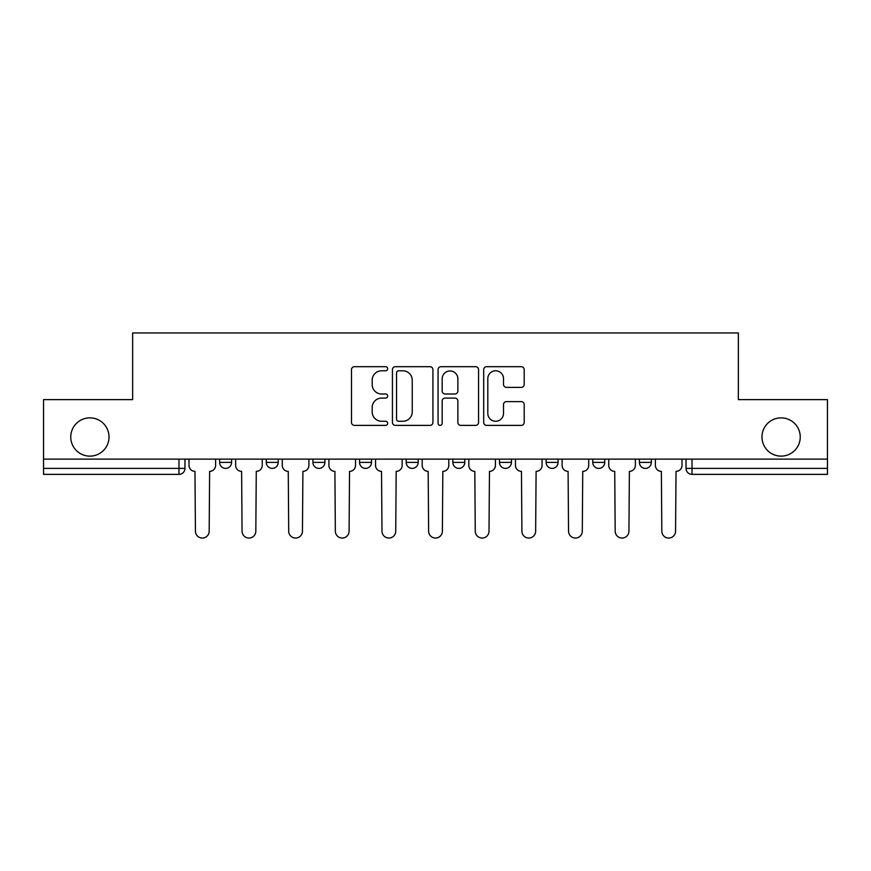 <?xml version="1.0" encoding="UTF-8"?>
<svg xmlns="http://www.w3.org/2000/svg" width="871" height="871" viewBox="0 0 871 871"><rect width="100%" height="100%" fill="white"/><g stroke="black" fill="none" stroke-linecap="round" stroke-linejoin="round"><path stroke-width="1.31" d="M387.671 368.749A2.058 2.058 0 0 0 385.613 366.691L354.432 366.691A2.94 2.94 0 0 0 351.492 369.62L351.492 422.446A2.94 2.94 0 0 0 354.432 425.386L385.613 425.386A2.058 2.058 0 0 0 387.671 423.328A2.058 2.058 0 0 0 385.613 421.27L381.574 421.27A9.396 9.396 0 0 1 372.189 411.885L372.189 407.476A9.396 9.396 0 0 1 381.574 398.091L385.613 398.091A2.058 2.058 0 0 0 387.671 396.033A2.058 2.058 0 0 0 385.613 393.986L381.574 393.986A9.396 9.396 0 0 1 372.189 384.59L372.189 380.192A9.396 9.396 0 0 1 381.574 370.796L385.613 370.796A2.058 2.058 0 0 0 387.671 368.749M761.973 436.992A19.129 19.129 0 0 0 781.113 456.132A19.129 19.129 0 0 0 800.242 436.992A19.129 19.129 0 0 0 781.113 417.862A19.129 19.129 0 0 0 761.973 436.992M70.758 436.992A19.129 19.129 0 0 0 89.887 456.132A19.129 19.129 0 0 0 109.027 436.992A19.129 19.129 0 0 0 89.887 417.862A19.129 19.129 0 0 0 70.758 436.992M639.401 459.115L639.401 462.403L651.356 462.403A5.977 5.977 0 0 1 645.378 468.391A5.977 5.977 0 0 1 639.401 462.403L639.401 459.115M406.202 462.403L406.202 459.115L406.202 462.403A5.977 5.977 0 0 0 412.179 468.391A5.977 5.977 0 0 1 406.202 462.403L418.156 462.403A5.977 5.977 0 0 1 412.179 468.391M312.918 459.115L312.918 462.403L324.883 462.403A5.977 5.977 0 0 1 318.906 468.391A5.977 5.977 0 0 1 312.918 462.403L312.918 459.115M266.286 462.403L266.286 459.115L266.286 462.403A5.977 5.977 0 0 0 272.264 468.391A5.977 5.977 0 0 1 266.286 462.403L278.241 462.403A5.977 5.977 0 0 1 272.264 468.391A5.977 5.977 0 0 0 278.241 462.403A5.977 5.977 0 0 1 272.264 468.391M219.644 462.403L219.644 459.115L219.644 462.403A5.977 5.977 0 0 0 225.622 468.391A5.977 5.977 0 0 1 219.644 462.403L231.599 462.403A5.977 5.977 0 0 1 225.622 468.391A5.977 5.977 0 0 0 231.599 462.403A5.977 5.977 0 0 1 225.622 468.391M521.261 387.377A2.94 2.94 0 0 0 524.2 384.449L524.2 369.62A2.94 2.94 0 0 0 521.261 366.691L486.639 366.691A2.94 2.94 0 0 0 483.699 369.62L483.699 422.446A2.94 2.94 0 0 0 486.639 425.386L521.261 425.386A2.94 2.94 0 0 0 524.2 422.446L524.2 404.547A2.94 2.94 0 0 0 521.261 401.607L506.443 401.607A2.94 2.94 0 0 0 503.514 404.547L503.514 413.42A7.85 7.85 0 0 1 495.664 421.27A7.85 7.85 0 0 1 487.814 413.42L487.814 378.645A7.85 7.85 0 0 1 495.664 370.796A7.85 7.85 0 0 1 503.514 378.645L503.514 384.449A2.94 2.94 0 0 0 506.443 387.377L521.261 387.377M43.55 459.115L43.55 399.626L132.642 399.626L132.642 332.951L738.358 332.951L738.358 399.626L827.45 399.626L827.45 459.115L43.55 459.115L43.55 468.391L184.968 468.391L184.968 459.115M432.931 369.62A2.94 2.94 0 0 0 430.002 366.691L395.369 366.691A2.94 2.94 0 0 0 392.44 369.62L392.44 422.446A2.94 2.94 0 0 0 395.369 425.386L430.002 425.386A2.94 2.94 0 0 0 432.931 422.446L432.931 369.62M440.998 366.691L475.631 366.691A2.94 2.94 0 0 1 478.56 369.62L478.56 422.446A2.94 2.94 0 0 1 475.631 425.386L460.813 425.386A2.94 2.94 0 0 1 457.874 422.446L457.874 401.03A2.94 2.94 0 0 0 454.945 398.091L445.114 398.091A2.94 2.94 0 0 0 442.174 401.03L442.174 423.328A2.058 2.058 0 0 1 440.127 425.386A2.058 2.058 0 0 1 438.069 423.328L438.069 369.62A2.94 2.94 0 0 1 440.998 366.691M686.032 459.115L686.032 468.391L827.45 468.391L827.45 474.368L692.02 474.368A5.977 5.977 0 0 1 686.032 468.391M827.45 459.115L827.45 468.391M184.968 468.391A5.977 5.977 0 0 1 178.98 474.368A5.977 5.977 0 0 0 184.968 468.391A5.977 5.977 0 0 1 178.98 474.368L43.55 474.368L43.55 468.391M651.356 459.115L651.356 462.403L651.356 459.115M604.714 459.115L604.714 462.403A5.977 5.977 0 0 1 598.736 468.391A5.977 5.977 0 0 1 592.759 462.403L604.714 462.403L604.714 459.115M592.759 459.115L592.759 462.403M558.082 459.115L558.082 462.403A5.977 5.977 0 0 1 552.094 468.391A5.977 5.977 0 0 1 546.117 462.403L558.082 462.403M546.117 459.115L546.117 462.403M511.44 459.115L511.44 462.403A5.977 5.977 0 0 1 505.463 468.391A5.977 5.977 0 0 1 499.475 462.403L511.44 462.403M499.475 459.115L499.475 462.403M464.798 459.115L464.798 462.403A5.977 5.977 0 0 1 458.821 468.391A5.977 5.977 0 0 1 452.844 462.403L464.798 462.403A5.977 5.977 0 0 1 458.821 468.391A5.977 5.977 0 0 0 464.798 462.403M452.844 459.115L452.844 462.403M418.156 459.115L418.156 462.403M371.525 459.115L371.525 462.403A5.977 5.977 0 0 1 365.537 468.391A5.977 5.977 0 0 1 359.56 462.403L371.525 462.403A5.977 5.977 0 0 1 365.537 468.391A5.977 5.977 0 0 0 371.525 462.403L371.525 459.115M359.56 459.115L359.56 462.403M324.883 459.115L324.883 462.403L324.883 459.115M278.241 459.115L278.241 462.403L278.241 459.115M231.599 459.115L231.599 462.403L231.599 459.115M398.602 370.796A2.058 2.058 0 0 0 396.545 372.853L396.545 419.223A2.058 2.058 0 0 0 398.602 421.27L402.848 421.27A9.396 9.396 0 0 0 412.244 411.885L412.244 380.192A9.396 9.396 0 0 0 402.848 370.796L398.602 370.796M457.874 378.798A7.85 7.85 0 0 0 450.024 370.948A7.85 7.85 0 0 0 442.174 378.798L442.174 391.046A2.94 2.94 0 0 0 445.114 393.986L454.945 393.986A2.94 2.94 0 0 0 457.874 391.046L457.874 378.798M188.996 465.397L188.996 459.115L188.996 465.397A5.977 5.977 0 0 0 194.973 471.374L195.431 531.168A6.881 6.881 0 0 0 202.301 538.049A6.881 6.881 0 0 0 209.182 531.168L209.628 471.374A5.977 5.977 0 0 0 215.605 465.397L215.605 459.115L215.605 465.397M194.973 471.374L195.431 531.168M209.182 531.168L209.628 471.374M235.638 465.397L235.638 459.115L235.638 465.397A5.977 5.977 0 0 0 241.615 471.374L242.062 531.168A6.881 6.881 0 0 0 248.943 538.049A6.881 6.881 0 0 0 255.824 531.168L256.27 471.374A5.977 5.977 0 0 0 262.247 465.397L262.247 459.115L262.247 465.397M282.28 465.397L282.28 459.115L282.28 465.397A5.977 5.977 0 0 0 288.257 471.374L288.704 531.168A6.881 6.881 0 0 0 295.585 538.049A6.881 6.881 0 0 0 302.455 531.168L302.912 471.374A5.977 5.977 0 0 0 308.889 465.397L308.889 459.115L308.889 465.397M241.615 471.374L242.062 531.168M255.824 531.168L256.27 471.374M288.257 471.374L288.704 531.168M302.455 531.168L302.912 471.374M328.922 465.397L328.922 459.115L328.922 465.397A5.977 5.977 0 0 0 334.9 471.374L335.346 531.168A6.881 6.881 0 0 0 342.216 538.049A6.881 6.881 0 0 0 349.097 531.168L349.543 471.374A5.977 5.977 0 0 0 355.52 465.397L355.52 459.115L355.52 465.397M375.553 465.397L375.553 459.115L375.553 465.397A5.977 5.977 0 0 0 381.531 471.374L381.988 531.168A6.881 6.881 0 0 0 388.858 538.049A6.881 6.881 0 0 0 395.739 531.168L396.185 471.374A5.977 5.977 0 0 0 402.162 465.397L402.162 459.115L402.162 465.397M422.195 465.397L422.195 459.115L422.195 465.397A5.977 5.977 0 0 0 428.173 471.374L428.619 531.168A6.881 6.881 0 0 0 435.5 538.049A6.881 6.881 0 0 0 442.381 531.168L442.827 471.374A5.977 5.977 0 0 0 448.805 465.397L448.805 459.115L448.805 465.397M334.9 471.374L335.346 531.168M349.097 531.168L349.543 471.374M381.531 471.374L381.988 531.168M395.739 531.168L396.185 471.374M428.173 471.374L428.619 531.168M442.381 531.168L442.827 471.374M468.838 465.397L468.838 459.115L468.838 465.397A5.977 5.977 0 0 0 474.815 471.374L475.261 531.168A6.881 6.881 0 0 0 482.142 538.049A6.881 6.881 0 0 0 489.012 531.168L489.469 471.374A5.977 5.977 0 0 0 495.447 465.397L495.447 459.115L495.447 465.397M474.815 471.374L475.261 531.168M489.012 531.168L489.469 471.374M515.48 465.397L515.48 459.115L515.48 465.397A5.977 5.977 0 0 0 521.457 471.374L521.903 531.168A6.881 6.881 0 0 0 528.784 538.049A6.881 6.881 0 0 0 535.654 531.168L536.101 471.374A5.977 5.977 0 0 0 542.078 465.397L542.078 459.115L542.078 465.397M521.457 471.374L521.903 531.168M535.654 531.168L536.101 471.374M562.111 465.397L562.111 459.115L562.111 465.397A5.977 5.977 0 0 0 568.088 471.374L568.545 531.168A6.881 6.881 0 0 0 575.415 538.049A6.881 6.881 0 0 0 582.296 531.168L582.743 471.374A5.977 5.977 0 0 0 588.72 465.397L588.72 459.115L588.72 465.397M568.088 471.374L568.545 531.168M582.296 531.168L582.743 471.374M608.753 465.397L608.753 459.115L608.753 465.397A5.977 5.977 0 0 0 614.73 471.374L615.176 531.168A6.881 6.881 0 0 0 622.057 538.049A6.881 6.881 0 0 0 628.938 531.168L629.385 471.374A5.977 5.977 0 0 0 635.362 465.397L635.362 459.115L635.362 465.397M614.73 471.374L615.176 531.168M628.938 531.168L629.385 471.374M655.395 465.397L655.395 459.115L655.395 465.397A5.977 5.977 0 0 0 661.372 471.374L661.818 531.168A6.881 6.881 0 0 0 668.699 538.049A6.881 6.881 0 0 0 675.569 531.168L676.027 471.374A5.977 5.977 0 0 0 682.004 465.397L682.004 459.115L682.004 465.397M661.372 471.374L661.818 531.168M675.569 531.168L676.027 471.374M178.98 459.115L178.98 474.368M692.02 459.115L692.02 474.368"/></g></svg>
